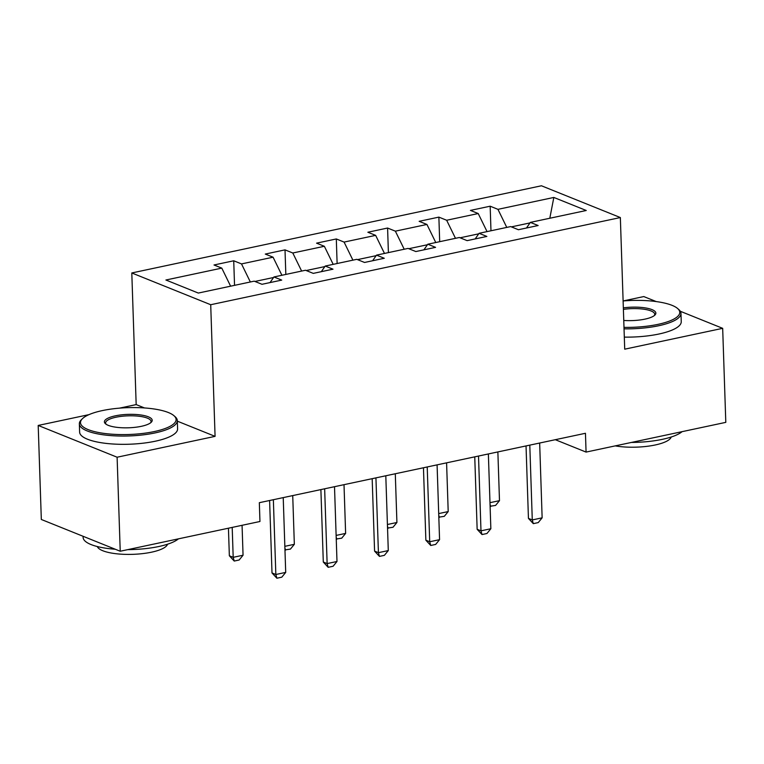 <?xml version="1.0" encoding="UTF-8"?>
<svg xmlns="http://www.w3.org/2000/svg" width="764" height="764" viewBox="0 0 764 764"><rect width="100%" height="100%" fill="white"/><g stroke="black" fill="none" stroke-linecap="round" stroke-linejoin="round"><path stroke-width="1.15" d="M144.501 407.947L136.173 404.595L119.47 408.148M88.996 414.632L38.2 425.443L41.323 519.472L120.225 551.236L259.951 521.497L259.33 502.693L585.453 433.283L586.074 452.087L725.8 422.358L722.677 328.329L680.304 311.273M136.173 404.595L131.8 272.958L541.437 185.776L620.349 217.549L210.711 304.721L131.8 272.958M656.219 301.57L643.775 296.566L623.128 300.959M553.833 197.446L497.947 209.336L490.163 206.204L470.433 210.406L478.216 213.538L446.653 220.252L438.87 217.119L419.149 221.321L426.933 224.454L395.37 231.167L387.587 228.035L367.866 232.237L375.649 235.369L344.087 242.083L336.303 238.951L316.573 243.153L324.356 246.285L292.803 252.999L285.01 249.866L265.289 254.068L273.073 257.201L241.51 263.914L233.727 260.782L214.006 264.984L221.789 268.116L165.903 280.006L198.315 293.061L254.202 281.162L261.985 284.294L281.715 280.101L273.932 276.969L305.485 270.246L313.278 273.378L332.999 269.186L325.216 266.053L356.778 259.33L364.562 262.463L384.282 258.27L376.499 255.138L408.062 248.415L415.845 251.547L435.575 247.355L427.792 244.222L459.345 237.499L467.129 240.641L486.859 236.439L479.076 233.306L510.639 226.583L518.422 229.725L538.142 225.523L530.359 222.391L586.246 210.492L553.833 197.446L549.803 218.256M273.56 277.494L254.937 281.458M270.045 282.584L273.932 276.969M241.51 263.914L250.344 281.983M273.073 257.201L281.906 275.269M324.853 266.579L306.221 270.542M321.329 271.669L325.216 266.053M292.803 252.999L301.627 271.067M324.356 246.285L333.19 264.354M376.136 255.663L357.504 259.626M372.612 260.753L376.499 255.138M344.087 242.083L352.911 260.152M375.649 235.369L384.473 253.438M427.42 244.747L408.797 248.711M423.905 249.838L427.792 244.222M395.37 231.167L404.204 249.236M426.933 224.454L435.767 242.522M478.713 233.832L460.081 237.795M475.189 238.922L479.076 233.306M446.653 220.252L455.487 238.32M478.216 213.538L487.05 231.607M529.996 222.916L511.364 226.879M526.472 228.006L530.359 222.391M497.947 209.336L506.771 227.414M38.2 425.443L117.112 457.216L120.225 551.236M117.112 457.216L215.076 436.359L210.711 304.721M620.349 217.549L624.713 349.177L722.677 328.329M555.304 439.701L586.074 452.087M221.789 268.116L230.613 286.185M490.163 206.204L490.975 230.776M438.87 217.119L439.692 241.691M387.587 228.035L388.398 252.597M336.303 238.951L337.115 263.513M285.01 249.866L285.832 274.429M233.727 260.782L234.538 285.344M215.076 436.359L177.334 421.165M539.661 443.034L542.134 517.83L538.238 522.595L533.301 523.646L532.279 519.931L528.44 518.384L526.033 445.937M542.134 517.83L532.279 519.931L529.796 445.135M533.301 523.646L528.44 518.384M489.991 502.674L499.484 500.659L497.87 451.925M499.484 500.659L495.578 505.424L490.106 506.255M490.039 504.269L490.65 506.475M623.987 327.374A47.836 13.427 -1.9 0 0 657.976 324.366A47.836 13.427 -1.9 0 0 677.544 308.446A47.836 13.427 -1.9 0 0 623.109 300.959M677.544 308.446L678.699 309.439A49.011 13.752 178.1 0 1 680.972 313.393A49.011 13.752 178.1 0 1 658.654 325.75A49.011 13.752 178.1 0 1 624.035 328.845M623.338 307.882A23.913 6.714 178.1 0 1 648.159 308.455A23.913 6.714 178.1 0 1 654.882 315.093A23.913 6.714 178.1 0 1 644.969 319.123A23.913 6.714 178.1 0 1 623.758 320.45M682.09 431.66A49.011 13.752 178.1 0 1 662.417 439.329A49.011 13.752 178.1 0 1 631.417 442.442M671.193 437.027A35.287 9.903 178.1 0 1 655.245 444.973A35.287 9.903 178.1 0 1 615.24 445.889M680.972 313.393L681.249 321.663A49.011 13.752 178.1 0 1 658.931 334.021A49.011 13.752 178.1 0 1 624.312 337.115M654.251 315.627A22.739 6.379 -1.9 0 0 654.719 314.262A22.739 6.379 -1.9 0 0 623.386 309.372M154.318 431.555A47.836 13.427 -1.9 0 0 173.886 415.645A47.836 13.427 -1.9 0 0 102.28 410.602A47.836 13.427 -1.9 0 0 82.455 418.672A47.836 13.427 -1.9 0 0 99.692 432.72A47.836 13.427 -1.9 0 0 154.318 431.555M173.886 415.645L175.042 416.638A49.011 13.752 178.1 0 1 177.315 420.582A49.011 13.752 178.1 0 1 154.996 432.94A49.011 13.752 178.1 0 1 105.155 435.041A49.011 13.752 178.1 0 1 79.351 423.839A49.011 13.752 178.1 0 1 81.366 419.742L82.455 418.672M141.311 426.322A23.913 6.714 178.1 0 1 105.508 423.8A23.913 6.714 178.1 0 1 115.288 415.845A23.913 6.714 178.1 0 1 142.601 415.263A23.913 6.714 178.1 0 1 151.224 422.282A23.913 6.714 178.1 0 1 141.311 426.322M150.594 422.826A22.739 6.379 -1.9 0 0 151.062 421.451A22.739 6.379 -1.9 0 0 139.096 416.256A22.739 6.379 -1.9 0 0 115.966 417.23A22.739 6.379 -1.9 0 0 105.613 422.96A22.739 6.379 -1.9 0 0 106.167 424.297M178.432 538.849A49.011 13.752 178.1 0 1 158.759 546.527A49.011 13.752 178.1 0 1 127.76 549.631M167.536 544.216A35.287 9.903 178.1 0 1 151.587 552.171A35.287 9.903 178.1 0 1 97.314 546.546M177.315 420.582L177.592 428.862A49.011 13.752 178.1 0 1 155.273 441.22A49.011 13.752 178.1 0 1 105.432 443.321A49.011 13.752 178.1 0 1 79.628 432.109L79.351 423.839M115.24 549.23A49.011 13.752 178.1 0 1 83.123 537.417L83.085 536.29M488.368 453.95L490.851 528.745L486.945 533.511L482.017 534.561L480.986 530.837L477.147 529.299L474.75 456.853M490.851 528.745L480.986 530.837L478.512 456.051M482.017 534.561L477.147 529.299M437.084 464.865L439.567 539.661L435.661 544.426L430.734 545.477L429.702 541.752L425.863 540.215L423.457 467.759M439.567 539.661L429.702 541.752L427.219 466.966M430.734 545.477L425.863 540.215M438.698 513.589L448.201 511.574L446.587 462.841M448.201 511.574L444.295 516.34L438.822 517.171M438.756 515.184L439.367 517.39M387.415 524.505L396.917 522.49L395.294 473.756M396.917 522.49L393.011 527.255L387.529 528.086M387.472 526.1L388.074 528.306M385.801 475.781L388.284 550.577L384.378 555.342L379.45 556.393L378.419 552.668L374.58 551.13L372.173 478.675M388.284 550.577L378.419 552.668L375.936 477.882M379.45 556.393L374.58 551.13M334.508 486.697L336.991 561.492L333.094 566.258L328.157 567.308L327.135 563.584L323.296 562.037L320.89 489.59M336.991 561.492L327.135 563.584L324.652 488.798M328.157 567.308L323.296 562.037M283.224 497.612L285.707 572.398L281.801 577.173L276.874 578.224L275.842 574.499L272.003 572.952L269.606 500.506M285.707 572.398L275.842 574.499L273.359 499.704M276.874 578.224L272.003 572.952M336.131 535.421L345.624 533.406L344.01 484.672M345.624 533.406L341.728 538.171L336.246 539.002M336.179 537.016L336.79 539.222M284.838 546.336L294.341 544.312L292.727 495.588M294.341 544.312L290.435 549.087L284.962 549.918M284.896 547.931L285.507 550.137M228.436 528.211L229.353 555.781L233.192 557.328L243.057 555.227L242.064 525.307M243.057 555.227L239.151 560.002L234.223 561.053L229.353 555.781M232.199 527.408L233.192 557.328L234.223 561.053"/></g></svg>
